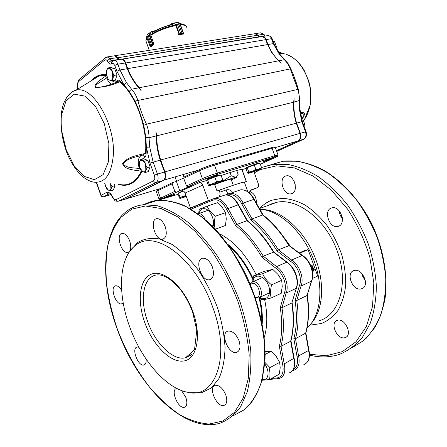 <?xml version="1.0" encoding="UTF-8"?>
<svg xmlns="http://www.w3.org/2000/svg" width="447" height="447" viewBox="0 0 447 447"><rect width="100%" height="100%" fill="white"/><g stroke="black" fill="none" stroke-linecap="round" stroke-linejoin="round"><path stroke-width="0.67" d="M293.316 369.373C297.104 367.272 298.333 362.903 296.998 356.27L298.585 355.941L295.484 338.725L293.835 338.658C296.786 327.495 297.194 314.772 295.054 300.479L299.423 285.644L301.049 286.013L311.436 281.157L307.05 295.523L296.741 300.49L295.054 300.479M299.423 285.644C302.496 278.57 297.881 265.881 290.606 261.372L277.034 250.935L278.325 249.862L289.287 245.548M241.738 203.776C237.67 196.512 233.088 193.607 227.992 195.06L228.244 193.836L230.16 193.272C235.161 193.02 239.497 196.278 243.168 203.044L252.086 218.885L250.862 219.98L241.738 203.776L243.168 203.044L253.812 199.379L262.68 215.013L252.086 218.885C261.869 226.791 270.619 237.117 278.325 249.862L291.606 260.025C299.406 264.842 304.351 278.442 301.049 286.013L296.741 300.49C298.847 314.789 298.428 327.534 295.484 338.725L305.882 332.981C308.883 321.874 309.369 309.279 307.34 295.21M313.721 269.323L313.258 270.547L312.174 269.826L312.565 268.597L313.721 269.323L313.341 269.418M311.721 266.267L312.671 266.809L312.067 268.01M157.987 190.299C156.914 190.511 156.646 190.433 157.193 190.053L172.609 182.566L176.397 181.437L183.857 177.861M158.316 189.45L157.836 190.685L156.366 191.735M178.124 194.311L160.255 199.602L161.658 198.742L160.473 198.015L157.836 190.685L172.134 183.834L172.609 182.566M213.448 164.384L214.482 165.144C208.872 166.86 203.888 168.709 199.524 170.704L183.695 178.292L184.175 177.001L200.005 169.385C203.927 167.586 208.408 165.921 213.448 164.384L274.017 146.99L275.369 147.611L272.083 148.287L274.793 155.735L274.486 157.031C277.017 156.277 277.922 156.148 277.201 156.646L260.316 164.217M161.658 198.742L191.512 185.594L187.701 186.768L203.636 179.437L217.097 174.459L217.359 173.09L214.482 165.144L272.083 148.287L271.05 147.588M278.017 154.986L275.369 147.611M310.995 266.177L311.481 265.73C312.872 265.591 313.369 266.351 312.973 268.016C314.459 268.848 314.649 269.882 313.543 271.117L312.436 271.122M183.695 178.292L186.477 185.991L202.39 178.638C206.777 176.694 211.766 174.844 217.359 173.09L274.793 155.735L278.062 155.115M176.057 192.121L174.85 191.366L158.942 198.988M174.85 191.366L172.134 183.834M292.522 370.574L293.875 370.25C298.495 368.334 300.06 363.562 298.585 355.941L308.614 350.431L305.592 333.401C308.603 322.287 309.084 309.665 307.05 295.523L311.648 281.001M290.606 261.372L291.606 260.025L302.105 255.494L288.84 245.52C281.18 232.948 272.458 222.779 262.68 215.013L263.16 215.091M312.475 271.357L313.034 271.268M311.57 265.691L310.9 265.948M217.097 174.459L274.486 157.031M179.828 190.953L176.397 181.437M187.701 186.768L186.477 185.991M190.59 208.268L185.092 193.07C184.293 191.305 183.114 190.562 181.549 190.847L199.138 182.801C200.725 182.521 201.932 183.292 202.759 185.119L208.442 200.82M312.425 278.481L317.716 276.022L308.106 249.605L299.35 253.348M249.242 192.741L250.024 191.126L251.477 189.779L257.707 187.517C258.64 186.734 258.874 185.594 258.411 184.086L253.885 171.626M265.01 161.238L274.05 157.685C274.911 156.891 263.462 161.009 263.16 161.602L265.01 161.238M166.027 197.82L174.369 194.579C175.246 193.802 163.943 197.758 163.613 198.345L166.027 197.82M207.838 178.688C212.504 177.168 215.594 175.956 217.102 175.051C218.091 174.151 205.905 178.448 205.508 179.141L207.838 178.688M206.916 180.415L199.138 182.801M221.148 175.548C234.245 171.017 241.218 169.044 242.056 169.637L246.358 181.504L244.353 182.153C243.978 181.678 231.507 185.667 219.125 190.26L219.835 192.21L226.059 189.958C228.797 189.232 230.993 190.064 232.647 192.456M246.291 168.34L242.056 169.637M219.192 196.948L220.064 194.78L219.835 192.21M214.476 183.985L216.991 190.947L219.125 190.26M227.875 193.987L226.059 189.958M298.931 253.052L304.144 250.711L308.106 249.605M247.789 191.623L244.353 182.153M362.025 274.654L362.02 273.67M342.296 217.588L340.111 214.811M259.528 209.179L263.121 209.565C282.158 212.426 303.982 233.585 314.034 260.741C324.159 287.879 320.678 316.208 307.022 328.132M261.976 209.397L266.094 209.799C284.046 212.532 304.519 231.624 314.772 256.801C325.07 281.962 323.449 309.324 311.838 322.695M294.07 181.164L295.193 184.46M339.262 210.945C339.469 213.834 340.513 216.387 342.408 218.6M361.729 273.352L362.992 277.09L365.316 280.308M256.394 203.564C256.584 197.468 254.393 193.417 249.823 191.422M291.79 193.612C299.138 191.422 293.958 174.201 286.438 175.85C278.051 176.721 282.85 195.63 290.98 193.83L291.79 193.612M338.195 226.355C346.738 224.349 340.636 205.665 332.143 207.833C322.963 209.174 328.914 228.786 337.781 226.461L338.195 226.355M361.059 288.918L361.455 288.818C370.323 286.818 362.707 267.736 354.175 270.536C345.386 272.396 352.381 291.114 361.059 288.918M344.346 337.809L345.162 337.619C353.124 335.479 344.894 317.415 337.312 320.32C329.702 322.226 336.557 339.301 344.346 337.809M254.321 172.821L260.567 169.508L276.548 165.826L294.422 167.927L313.112 176.084L331.339 190.115L347.721 209.28C357.326 224.232 364.702 240.29 369.859 257.461L373.809 282.789L372.563 306.34L366.406 326.416L356.008 341.759L342.324 351.627L326.45 355.751L309.469 354.292M319.002 320.845C339.29 315.146 348.9 283.761 337.597 252.013C326.528 220.203 298.099 198.027 277.302 202.173L272.352 203.508L268.295 205.391M247.459 220.717L238.536 204.815L238.106 204.86L246.995 220.712L247.504 220.796M290.975 340.865L294.115 358.226L284.231 363.903L281.001 346.319C283.834 335.049 284.158 322.186 281.973 307.72L286.158 293.048L296.104 288.399C299.384 280.8 294.411 267.122 286.611 262.255L276.564 266.591L263.289 256.181C255.5 243.129 246.694 232.541 236.871 224.416L246.995 220.712C256.818 228.702 265.602 239.139 273.352 252.024L286.611 262.255L287.114 262.272C294.836 267.166 299.602 280.291 296.445 287.935L291.83 302.965L281.973 307.72L280.258 307.704L284.504 292.673C285.868 288.829 285.678 284.398 283.934 279.364C282.04 274.374 279.241 270.575 275.542 267.965L261.981 257.271L263.289 256.181L273.827 252.058M271.614 378.441L277.062 377.972C282.269 376.922 284.124 372.34 282.621 364.232L279.325 346.252L281.001 346.319L290.667 341.229C293.562 330.037 293.947 317.281 291.83 302.965L296.327 288.231M289.153 372.988C293.757 371.077 295.311 366.294 293.813 358.634L290.667 341.229L290.975 340.782C293.858 329.59 294.249 316.873 292.142 302.636M226.478 209.107C222.377 201.703 217.806 198.719 212.761 200.15L213.012 198.915L214.929 198.345C219.896 198.127 224.232 201.463 227.931 208.363L236.871 224.416L235.625 225.523L226.478 209.107L238.106 204.86C234.424 198.043 230.088 194.758 225.098 195.004L223.768 195.44M261.752 321.32C261.953 313.861 261.048 306.005 259.042 297.747M252.851 279.626C246.638 265.842 238.771 254.723 229.25 246.269M229.149 246.118C238.709 254.578 246.615 265.725 252.862 279.554M259.081 297.73C261.104 306.061 262.009 313.984 261.791 321.505M212.789 307.38C195.803 258.467 154.897 228.864 135.838 245.163C119.014 256.986 117.192 292.612 129.379 325.969C140.85 358.662 165.25 387.979 187.237 392.192C215.242 399.886 231.417 357.08 212.789 307.38M165.234 226.73C167.212 233.725 166.323 237.893 162.563 239.229C155.014 240.665 149.142 219.052 156.992 218.633C160.3 218.695 163.049 221.394 165.234 226.73M129.725 240.989C131.58 247.431 130.904 251.253 127.697 252.466C121.176 253.784 115.477 233.725 122.282 233.34C125.194 233.407 127.68 235.96 129.725 240.989M123.176 302.753L121.539 303.865C115.661 305.318 109.493 286.354 115.656 285.778C117.673 285.627 119.673 287.186 121.662 290.461M146.102 359.075C146.409 362.472 145.672 364.45 143.878 365.015C138.106 366.758 131.038 347.917 137.134 347.045L138.894 347.246M181.555 390.555L185.891 397.523C187.533 402.831 187.07 406.077 184.499 407.251C178.258 409.402 170.033 389.695 176.638 388.471L176.783 388.437M225.791 394.958C227.534 400.607 226.931 404.094 223.992 405.418C216.806 407.91 207.721 386.767 215.309 385.28C219.388 385.051 222.88 388.275 225.791 394.958M238.989 340.687C240.883 347.034 240.056 350.929 236.508 352.381C228.316 354.812 219.656 332.417 228.244 331.059C232.541 330.858 236.122 334.071 238.989 340.687M212.437 267.122C214.443 274.1 213.459 278.319 209.492 279.766C201.122 281.66 194.071 259.025 202.793 258.204C206.704 258.165 209.917 261.137 212.437 267.122M130.563 250.259L137.821 242.408C144.001 238.821 151.12 237.648 159.182 238.894L171.939 244.358C180.789 250.393 189.349 258.668 197.619 269.178C205.424 280.75 211.995 293.411 217.32 307.178C221.701 321.13 224.282 334.579 225.053 347.531C224.735 359.723 222.69 370.071 218.918 378.575L211.347 387.99L201.586 392.695L190.355 392.662M262.21 323.622C262.724 315.543 261.886 306.927 259.69 297.775M253.024 278.464C246.364 264.076 237.994 252.723 227.909 244.403M222.265 207.408L225.512 212.671L215.247 216.247C211.465 213.236 208.766 209.878 207.162 206.168L217.438 202.731L222.265 207.408M207.162 206.168L199.306 209.151L198.63 213.549M215.359 229.171L225.444 225.517L226.277 218.834L225.512 212.671M215.203 229.009C214.18 225.159 214.197 220.902 215.247 216.247M212.962 226.679C215.124 221.153 211.118 211.051 205.994 209.062C202.435 207.805 200.094 209.263 198.971 213.431M282.236 286.466L281.202 293.31L271.145 297.987C270.223 294.137 270.362 289.762 271.558 284.862L281.683 280.303L282.236 286.466M271.558 284.862C267.502 281.604 264.523 277.9 262.624 273.743L272.776 269.345L278.006 274.452L281.683 280.303M262.624 273.743L253.55 275.872L263.657 271.519L272.776 269.345M253.55 275.872L252.639 281.806M259.439 297.534L261.942 299.758C263.903 299.669 266.971 299.077 271.145 297.987M259.903 297.261C266.328 301.965 272 294.746 268.597 285.773C265.222 275.279 253.818 272.541 252.957 281.688M262.003 380.268L269.591 379.576L279.219 374.195L280.202 367.87L279.666 362.338L269.971 367.618L264.875 362.344M269.591 379.576C268.703 376.184 268.831 372.2 269.971 367.618M265.188 354.421L271.167 351.269L276.162 356.376L279.666 362.338M265.177 351.677L271.167 351.269M262.193 379.537C264.166 379.984 265.719 379.475 266.853 378.022C268.977 374.212 268.284 369.434 264.769 363.696M231.529 185.857L217.303 190.847M231.328 179.878L236.072 177.688C236.966 177.157 236.781 177.018 235.519 177.269L238.145 174.391L236.737 170.514M231.211 175.755L222.433 181.365L235.519 177.269L231.211 175.755L230.049 172.542M222.433 181.365L214.571 184.253M214.689 184.583C221.93 181.694 232.256 178.37 231.127 179.286L231.116 179.297M197.971 213.711L198.557 213.577C201.128 213.532 203.273 215.42 204.989 219.237M250.381 284.678L252.158 283.465C259.048 281.861 262.897 299.92 255.053 296.97M250.119 284.052L252.739 281.783C259.338 280.023 265.244 296.948 258.383 297.959L255.181 297.333M216.443 181.611C214.325 183.331 211.923 184.265 209.235 184.404L208.688 185.449L208.33 185.226L206.676 180.649L207.564 179.783L214.767 176.973L220.974 175.073L222.645 179.683C220.874 181.108 218.806 181.75 216.443 181.611L214.767 176.973M220.405 175.246L217.728 175.604C212.297 177.375 208.704 178.778 206.95 179.823L206.989 179.917M209.235 184.404L207.564 179.783M222.288 180.75L222.645 179.683M219.717 181.359C215.258 182.728 207.872 185.684 209.23 185.544L209.649 185.483C211.666 185.092 220.03 182.069 221.846 181.074C222.813 180.538 222.103 180.633 219.717 181.359M255.857 169.346L253.047 171.078L248.806 172.067L247.889 173.14L247.543 172.978L245.951 168.597L247.202 167.642L254.242 164.904L259.936 163.166L261.54 167.575L258.919 169.039L255.857 169.346L254.242 164.904M259.26 163.373L256.958 163.636C251.672 165.368 248.141 166.753 246.364 167.787L246.392 167.871M248.806 172.067L247.202 167.642M261.059 168.625L261.54 167.575M258.858 169.15C254.684 170.43 247.236 173.402 248.543 173.257L248.828 173.218C250.538 172.922 258.964 169.854 260.674 168.91C261.517 168.441 260.908 168.519 258.858 169.15M185.946 195.434L180.046 197.429L179.8 198.339L179.482 198.071L177.917 193.735L178.465 193.048L183.471 191.098M182.935 190.869L178.085 193.076M180.046 197.429L178.465 193.048M186.103 195.864L180.197 198.418L186.343 196.524M174.749 25.384L175.095 25.781M178.314 34.665L180.756 33.559L177.498 24.568L175.498 24.144L177.504 24.568L180.057 23.741L178.856 24.384L182.113 33.363L183.616 33.57M177.498 24.568L180.761 33.559L178.627 34.805M183.276 34.123L183.421 33.648L182.108 33.363L178.856 24.384M178.655 22.462L172.548 23.199L178.292 22.361M178.984 34.285L183.616 33.715M175.95 24.289L179.515 34.218M175.52 24.356L179.839 23.557L182.996 24.199L179.957 23.602M179.174 34.492L175.341 24.339L173.09 23.345L175.498 24.144M173.09 23.345L172.548 23.205L168.91 25.339M183.421 33.648L179.867 23.758M179.839 23.557L178.722 22.573M150.287 46.918L150.041 46.7L150.723 45.734L147.493 36.794L146.549 36.833L147.499 36.794L149.438 34.682L148.359 36.101L151.594 45.058L153.952 44.27L150.779 34.866M147.493 36.794L150.728 45.734L150.382 46.907L146.555 37.051L149.438 34.682M153.835 44.571L151.589 45.063L148.359 36.101M147.499 34.564L151.321 31.782L149.572 34.542L153.181 44.739M146.622 36.922L150.209 46.734M147.192 34.944L146.594 36.715M150.321 46.924L153.12 44.482M152.718 44.784L149.108 34.916M149.348 34.497L150.829 32.162M178.459 34.838L183.399 34.011M150.74 46.918L153.902 44.281M149.359 164.803L148.594 162.669M145.219 172.497L147.018 167.698L145.582 164.535L144.694 161.233L140.593 159.646L139.442 162.132L138.838 164.462L141.14 170.849L145.219 172.497L148.281 171.637L150.097 166.848L147.018 167.698M144.694 161.233L147.778 160.406L143.671 158.83L140.593 159.646M147.778 160.406L150.097 166.848M145.845 170.178L145.582 164.535C144.783 162.445 143.71 161.104 142.364 160.512C141.029 160.071 140.056 160.613 139.442 162.132L139.721 167.731L142.9 171.743C144.23 172.212 145.214 171.693 145.845 170.178M114.32 184.125L114.885 185.684L113.387 190.031L110.443 190.886L111.923 186.528L110.727 183.98M114.885 185.684L111.923 186.528M104.715 183.309L106.844 189.249L110.443 190.886M104.916 183.169L105.52 186.354L108.381 190.137C109.549 190.606 110.398 190.154 110.917 188.785L110.616 183.695M116.293 72.99L115.533 70.866M112.208 80.79L113.806 75.459L111.493 69.028L107.61 68.011L106.548 70.738L106.051 73.353L108.342 79.706L112.208 80.79L115.365 80.22L116.98 74.9L113.806 75.459M111.493 69.028L114.672 68.492L110.778 67.475L107.61 68.011M114.672 68.492L116.98 74.9M112.728 78.18L112.37 72.291C111.577 70.218 110.543 68.978 109.264 68.564C108.001 68.313 107.096 69.034 106.548 70.738L106.917 76.577C107.699 78.627 108.722 79.862 109.99 80.298C111.253 80.577 112.163 79.873 112.728 78.18M303.485 124.618L304.72 124.277L303.988 125.92M301.652 119.142L302.736 118.852L304.72 124.277M301.462 118.427L302.736 118.852M275.425 46.963L276.43 46.79L275.983 48.058M273.184 41.599L274.458 41.387L276.43 46.79M272.983 41.063L274.458 41.387M300.317 112.873C302.317 112.247 307.128 111.549 302.368 118.718M284.381 53.836L280.442 52.685C284.962 54.316 281.029 53.802 279.386 53.595M112.728 197.635L112.683 197.535C115.762 201.804 114.628 200.882 118.053 201.318L156.21 182.482C158.26 180.985 158.663 178.146 157.422 173.967L153.114 162.004L149.711 147.007L146.387 147.309L145.851 137.575L143.778 125.294C141.442 116.756 138.531 108.677 135.039 101.05L129.177 91.3L123.853 84.757L120.081 81.22L119.667 81.779C111.666 85.478 103.548 87.366 95.323 87.439C93.211 83.74 101.592 79.22 106.554 75.454M141.297 170.95L141.241 171.179C134.363 169.938 124.584 169.91 122.59 163.675C127.239 156.785 137.67 155.344 145.454 153.377L142.241 155.238C135.692 157.137 127.306 158.21 123.26 163.636C125.596 168.173 133.418 167.681 139.324 168.485L139.939 168.307M142.101 159.244L144.817 157.014C145.722 156.439 146.152 155.277 146.124 153.522L145.454 153.377C147.912 128.323 135.72 94.54 119.667 81.779L117.349 82.114M120.422 184.605C129.272 186.047 136.212 181.571 141.241 171.179L141.934 171.302M120.081 81.22C119.081 80.108 118.137 79.851 117.254 80.454L117.321 82.125M114.002 55.875L114.6 55.78L117.192 57.635L118.6 59.747M121.008 59.356L121.634 59.255C123.093 59.401 124.277 60.636 125.194 62.977L127.261 68.709C130.334 76.381 134.201 82.745 138.861 87.808L141.163 90.702L139.341 87.713L278.604 60.826L272.145 53.193L267.613 44.577L265.166 38.336L262.283 36.509L261.607 36.62M149.711 147.007L149.03 137.704C149.035 133.24 148.18 128.73 146.471 124.182C142.727 116.365 139.85 108.375 137.827 100.212C136.257 95.664 134.167 91.998 131.552 89.216L126.568 82.784L119.958 69.967L127.261 68.709M276.721 151.416L303.597 139.302C305.882 137.872 306.519 135.38 305.508 131.815L301.809 121.673L299.289 108.844L299.289 100.81C299.512 96.965 298.987 93.099 297.696 89.204L290.282 68.911C288.756 65.1 286.756 62.038 284.286 59.725L279.414 54.389L280.118 54.59L284.923 59.842M279.414 54.389L273.313 43.594L267.971 44.516C270.703 51.103 274.369 56.518 278.962 60.753L281.202 63.195L278.604 60.826M276.458 150.7L298.115 140.906L300.239 138.24L300.01 133.379L296.283 123.171L160.674 159.959C158.087 151.93 156.757 143.884 156.69 135.827L155.953 131.709L156.215 135.938C156.288 144.001 157.618 152.053 160.205 160.082L164.485 171.955C165.714 176.112 165.295 178.934 163.228 180.426L124.836 199.289M296.283 123.171C294.087 116.248 293.226 109.252 293.696 102.184L294.059 98.401L294.048 102.1C293.578 109.163 294.439 116.153 296.629 123.076L300.356 133.284C301.373 136.866 300.742 139.375 298.456 140.805L276.475 150.745M146.124 153.522L146.387 147.309L149.991 163.11L160.205 160.082M110.727 194.646L103.665 196.792L110.342 194.842M78.119 88.852L77.638 84.98L78.253 81.918L105.084 59.753L106.57 59.993L108.42 62.602C109.448 64.072 110.465 64.463 111.465 63.787L113.046 63.217L114.795 65.402L117.874 64.189L119.958 69.967L116.896 71.235L123.853 84.757L126.568 82.784M106.945 76.655L106.727 77.895L98.206 83.382C95.692 84.874 93.512 88.193 99.441 87.282L104.14 86.394M144.817 157.014L142.722 155.148M141.291 155.455C138.056 157.662 137.402 162.004 139.324 168.485L140.531 169.659M111.415 84.26C109.465 83.17 107.9 81.047 106.727 77.895L107.381 77.744M293.411 74.75L296.663 83.768M254.729 33.748L255.377 33.648L258.014 35.184L259.366 36.984M262.121 36.52L262.64 36.453C264.177 36.531 265.356 37.57 266.172 39.582L267.971 44.516M306.072 131.709L302.379 121.595L296.629 123.076M299.289 108.844L299.82 108.548L299.808 100.514M273.922 43.627L272.156 38.794L271.525 38.693L273.313 43.594L273.95 43.7L280.046 54.495M281.157 53.662L281.599 53.539C281.984 53.316 280.951 52.902 278.492 52.299M301.926 118.572C306.363 113.236 302.233 113.314 300.473 113.845M114.482 55.797L115.086 55.702L117.678 57.557L119.081 59.669M259.009 37.04L257.656 35.24L255.019 33.704L254.371 33.804M121.495 59.278L122.12 59.177C123.573 59.317 124.763 60.557 125.68 62.893L127.747 68.626L267.613 44.577M127.306 68.81L127.747 68.626C130.815 76.292 134.681 82.656 139.341 87.713M160.216 160.115L160.674 159.959L164.949 171.821C166.178 175.973 165.759 178.794 163.691 180.286L125.283 199.155M296.998 356.27L293.835 338.658M277.034 250.935C269.362 238.178 260.635 227.858 250.862 219.98M312.297 266.904L312.671 266.809M200.005 169.385L199.524 170.704L202.39 178.638L203.636 179.437M305.882 333.054L308.894 350.051L308.614 350.431C310.056 357.969 308.458 362.713 303.82 364.651M302.574 255.505L302.105 255.494C309.9 260.21 314.789 273.637 311.436 281.157L311.755 280.733C314.99 273.162 310.296 260.255 302.574 255.505L289.265 245.498C281.621 232.954 272.91 222.796 263.121 215.024M225.495 194.953L228.344 193.769M239.447 190.221L240.804 189.774C245.828 189.494 250.164 192.696 253.812 199.379L254.22 199.34L263.115 215.018M202.759 185.119L185.092 193.07M208.336 200.552L190.483 208.011M257.248 187.746L250.627 190.428M281.901 234.563L290.768 246.783M311.028 324.997L321.432 323.499C327.908 320.823 333.468 316.42 338.094 310.279C342.028 303.228 344.553 294.942 345.665 285.426C345.872 275.425 344.536 265.105 341.659 254.477C337.932 243.984 332.987 234.239 326.824 225.243C320.13 216.963 312.883 210.235 305.094 205.067C297.21 200.943 289.533 198.686 282.051 198.295L271.726 200.228C267.161 201.971 263.194 204.698 259.83 208.414M352.057 347.755L363.757 340.474C370.714 333.803 376.352 325.371 380.676 315.185C384.096 304.128 385.789 291.964 385.75 278.704C384.66 265.071 381.811 251.348 377.195 237.541C371.641 224.008 364.73 211.459 356.46 199.898C347.604 189.182 338.094 180.23 327.947 173.056C317.655 167.038 307.486 163.094 297.428 161.222L283.135 161.238L270.96 164.641M309.475 355.086C320.097 357.784 330.26 357.483 339.966 354.18C348.47 350.565 355.974 344.922 362.478 337.262L370.261 323.231C374.066 312.241 376.1 300.015 376.374 286.555C375.553 272.648 372.899 258.562 368.412 244.291C362.936 230.272 356.03 217.22 347.699 205.139C338.742 193.92 329.104 184.527 318.784 176.967C308.313 170.614 297.965 166.429 287.739 164.407L273.229 164.323L261.523 167.53L283.135 161.238C296.048 159.842 310.229 162.943 324.393 170.598C343.19 181.834 360.651 201.396 372.418 225.193C383.565 249.32 388.063 275.86 385.063 298.44C382.967 309.341 379.559 319.041 374.832 327.539L366.244 338.217M277.062 377.972L278.068 378.676L279.654 378.335C284.236 376.452 285.762 371.636 284.231 363.903L282.621 364.232M284.504 292.673L286.158 293.048C289.393 285.398 284.365 271.553 276.564 266.591L275.542 267.965M213.124 198.842L189.936 208.514L213.012 198.915L225.098 195.004C230.507 194.758 234.982 198.021 238.519 204.782M279.325 346.252C282.163 335.01 282.476 322.164 280.258 307.704M261.981 257.271C254.226 244.207 245.437 233.625 235.625 225.523M212.761 200.15L191.048 209.162M219.533 233.815C233.982 241.073 246.191 254.717 256.153 274.749M264.613 299.451C267.624 313.945 267.518 326.567 264.283 337.317M144.761 322.538C136.76 300.468 139.654 277.878 152.092 273.91C164.379 269.58 184.136 287.108 192.925 311.805C201.904 336.462 196.775 359.667 183.382 361.047C170.106 362.802 152.589 344.643 144.761 322.538M237.826 301.149C230.624 282.979 221.885 266.216 211.615 250.862L195.149 231.283L177.934 216.979L161.071 208.514L145.493 205.989L131.954 209.101L120.964 217.276C114.985 224.958 110.588 234.463 107.766 245.789C105.861 257.885 105.509 270.938 106.716 284.935C108.766 299.233 112.203 313.654 117.019 328.204C125.272 350.157 136.179 369.887 149.739 387.387C159.026 398.165 168.765 407.111 178.956 414.213C189.243 420.051 199.312 423.326 209.157 424.041L222.835 421.057L234.463 412.363L243.196 398.037L248.286 378.564L249.191 354.929C247.644 337.524 243.855 319.594 237.826 301.149M147.644 321.527C139.453 299.507 143.196 276.704 156.545 274.966C163.49 274.095 171.587 279.151 180.834 290.137C185.65 296.568 189.573 303.882 192.601 312.073L196.775 330.277L194.518 349.761L185.499 357.768C172.95 360.997 155.143 343.218 147.644 321.527M191.579 354.365L185.499 357.768L190.478 355.343M127.11 210.906C131.932 207.414 137.436 205.352 143.627 204.709L157.31 205.754C167.139 208.715 177.286 214.163 187.74 222.098C198.166 231.417 208.09 242.805 217.51 256.26C226.4 270.664 233.977 286.08 240.24 302.502C245.559 319.108 249.068 335.328 250.773 351.158C251.387 366.356 250.197 379.939 247.213 391.896L240.592 406.804C234.815 414.665 227.97 420.135 220.064 423.203C183.214 434.031 136.223 384.023 116.902 328.215C95.982 271.541 103.905 209.224 143.627 204.709L157.64 200.345C166.608 200.094 176.196 202.267 186.41 206.86L201.943 217.141C212.364 226.238 222.26 237.368 231.641 250.538C240.475 264.646 247.984 279.766 254.175 295.892C259.411 312.218 262.847 328.187 264.473 343.799C265.01 358.807 263.747 372.256 260.696 384.146C256.707 394.869 251.354 403.35 244.643 409.597L233.273 415.671M144.118 204.558C148.214 202.273 152.712 200.871 157.623 200.351M172.542 23.378L169.43 25.2M180.035 23.803L183.544 33.486M180.756 33.559L182.113 33.363M154.908 30.899L151.321 31.782M155.472 30.597L151.22 31.648L155.444 30.614M150.399 46.907L150.84 46.901M150.723 45.734L151.594 45.058M183.108 24.244L184.684 24.937L180.297 24.417M172.9 24.501C164.926 26.306 157.897 29.089 151.801 32.854M146.823 37.794L146.761 38.107M146.862 37.911L145.906 39.995M174.648 25.127C165.546 27.094 157.584 30.245 150.756 34.581M184.779 24.982L186.293 26.3M186.572 27.222C186.539 25.591 184.516 24.848 180.504 24.987M175.056 25.691C165.792 27.697 157.69 30.904 150.751 35.307M147.046 38.414L145.867 40.688L146.27 41.845M304.575 119.271L310.302 104.805L310.514 88.903L308.788 81.063L304.122 70.229C299.361 62.245 293.355 56.948 286.114 54.338C302.144 58.993 314.453 85.293 309.955 105.766C308.776 111.666 306.653 116.622 303.58 120.651M292.629 72.956L297.238 85.712M66.229 149.756L61.854 131.507L61.753 114.097L66.089 100.72L74.252 94.155L84.796 96.105L95.597 106.609L104.274 123.668L108.867 143.554L108.392 161.842L103.134 174.665L94.39 179.683L84.042 176.33L74.073 165.641L66.229 149.756M68.341 95.362C70.391 92.842 72.783 91.21 75.515 90.456C92.048 83.997 116.002 124.406 113.247 155.869C111.331 174.609 104.833 183.365 93.753 182.13C92.104 181.84 89.355 181.398 83.935 177.565C78.108 173.391 69.861 161.948 65.916 150.063C61.686 137.156 60.161 124.752 61.34 112.851C62.412 107.476 63.273 104.123 63.915 102.782L66.754 97.407C70.788 92.786 73.71 90.473 75.515 90.456L99.541 75.699L106.509 75.286M91.786 80.466L95.446 77.515L99.541 75.699L96.004 77.158L91.758 80.482M114.795 65.402L116.896 71.235M149.991 163.11L154.316 175.123C155.143 177.912 154.88 179.806 153.522 180.806L116.125 199.625C114.98 200.01 113.901 199.206 112.884 197.222C110.845 193.26 108.716 191.679 106.498 192.478L101.156 195.311L96.524 182.387M118.321 184.41C128.323 187.315 136.167 183.007 141.855 171.492M106.33 74.615C100.296 73.995 95.166 76.119 90.942 80.98M117.254 80.454C115.868 82.404 114.192 82.516 112.219 80.79M112.13 61.423L111.107 60.669L109.889 58.797L117.192 57.635M107.202 60.731L109.889 58.797L107.302 56.925L106.604 57.06M108.42 62.602L111.107 60.669L118.41 59.49M111.946 63.401L112.057 61.557L114.32 60.44C115.767 60.585 116.952 61.837 117.874 64.189L125.194 62.977M121.634 59.255L113.583 60.58M129.177 91.3L131.552 89.216L138.861 87.808M135.039 101.05L290.282 68.911L290.857 68.86L293.483 74.917M290.841 68.821L288.321 63.899L285.007 59.915L284.286 59.725L278.962 60.753M143.778 125.294L146.471 124.182L298.317 89.299M145.851 137.575L149.03 137.704L156.215 135.938M156.69 135.827L293.696 102.184M299.82 100.368L294.048 102.1M154.316 175.123L164.485 171.955M153.522 180.806C154.12 182.125 155.02 182.678 156.21 182.482L163.228 180.426M116.125 199.625C116.684 200.843 117.533 201.346 118.678 201.139L125.423 199.116M100.933 195.512L101.72 196.54L103.24 196.898L109.029 193.987L107.543 193.763L106.498 192.478M96.217 182.365L100.916 195.473L102.391 196.68L103.67 196.792M109.677 193.797L109.655 193.914C110.275 194.803 109.437 192.294 112.683 197.535L112.884 197.222M78.018 87.349L77.717 87.266M77.638 84.98L77.337 84.902M78.253 81.918L78.365 80.209L79.08 79.616M104.944 59.859L105.045 58.06L105.749 57.462M111.465 63.787L111.577 61.943L112.773 60.96M264.719 36.118L263.372 34.33L258.014 35.184M259.182 36.766L265.194 36.039L264.093 34.559L260.735 32.804L260.081 32.91M267.323 35.699L267.999 35.587C269.535 35.659 270.714 36.699 271.525 38.693L266.172 39.582M298.456 140.805L303.915 139.14C306.357 137.436 307.083 134.966 306.078 131.736L300.356 133.284M117.315 57.819L257.656 35.24M118.539 59.669L258.824 36.827M125.227 63.072L265.809 39.638M164.496 171.989L300.01 133.379M163.574 180.214L198.597 170.061M275.313 147.588L298.115 140.906M125.786 198.932L159.518 188.869M312.906 270.631L313.258 270.547M157.193 190.053L156.59 191.355M254.203 199.306C250.683 192.668 246.219 189.489 240.804 189.774L225.562 194.948M156.316 191.584L158.936 198.87M308.916 350.135C310.129 355.695 309.341 359.969 306.558 362.958M311.481 265.73L311.106 265.825M277.336 156.344L277.805 155.321M160.255 199.602L158.925 198.982M266.094 209.799L259.573 209.252M246.241 181.543L241.866 169.486M277.302 202.173L259.215 208.632M290.98 193.83L292.411 193.327M337.781 226.461L339.508 225.746M361.455 288.818L363.148 287.963M345.162 337.619L346.548 336.848M247.465 220.729C257.299 228.724 266.071 239.145 273.787 251.991M287.069 262.238L273.804 252.007M294.137 358.321C295.383 363.964 294.634 368.289 291.88 371.295M277.872 378.693L269.96 379.369M135.838 245.163L137.821 242.408M163.881 238.765L162.563 239.229M128.73 252.102L127.697 252.466M122.428 303.507L121.539 303.865M144.761 364.596L143.878 365.015M185.505 406.709L184.499 407.251M225.266 404.703L223.992 405.418M238.095 351.577L236.508 352.381M211.101 279.096L209.492 279.766M157.64 200.345C165.837 200.021 174.509 201.67 183.656 205.29C192.942 210.04 202.217 216.678 211.481 225.204C225.182 239.229 237.692 257.511 247.571 278.241C260.048 306.329 266.25 336.703 264.909 361.863L262.277 379.19C259.232 389.454 254.991 398.031 249.56 404.915M233.278 185.27L231.065 179.163M212.152 225.869L213.292 225.461M198.557 213.577L208.034 210.358M259.69 297.361L269.485 292.874M252.739 281.783L262.585 277.481M206.95 179.823L207.101 180.236M209.123 185.527L208.838 185.477M246.364 167.787L246.504 168.178M248.448 173.24L248.096 173.179M178.057 192.992L178.197 193.383M175.028 176.967L176.61 181.337M183.002 174.632L184.013 177.431M180.063 23.764L183.6 33.525M172.548 23.199L168.877 25.35M178.677 22.479L179.934 23.585M146.549 36.833L147.275 34.749L151.22 31.648M150.818 46.918L150.348 46.924M146.879 37.945L145.867 40.688L149.225 50.332M172.531 24.451C164.798 26.205 157.947 28.932 151.986 32.631M77.722 89.098L77.342 84.947L78.365 80.209L105.045 58.06L107.302 56.925L114.6 55.78M118.343 81.723L108.722 85.12C102.681 86.874 101.782 86.941 99.441 87.282L103.793 86.478M117.231 82.159L117.477 81.745L118.31 81.734M264.021 34.458L260.735 32.804L255.377 33.648M272.128 38.721C271.038 37.397 272.167 36.419 267.999 35.587L262.64 36.453M302.368 121.567L299.82 108.621M299.82 100.363L298.317 89.305M298.294 89.232L296.629 83.656M279.302 53.478L280.967 53.657M122.12 59.177L262.283 36.509M115.086 55.702L255.019 33.704"/></g></svg>
